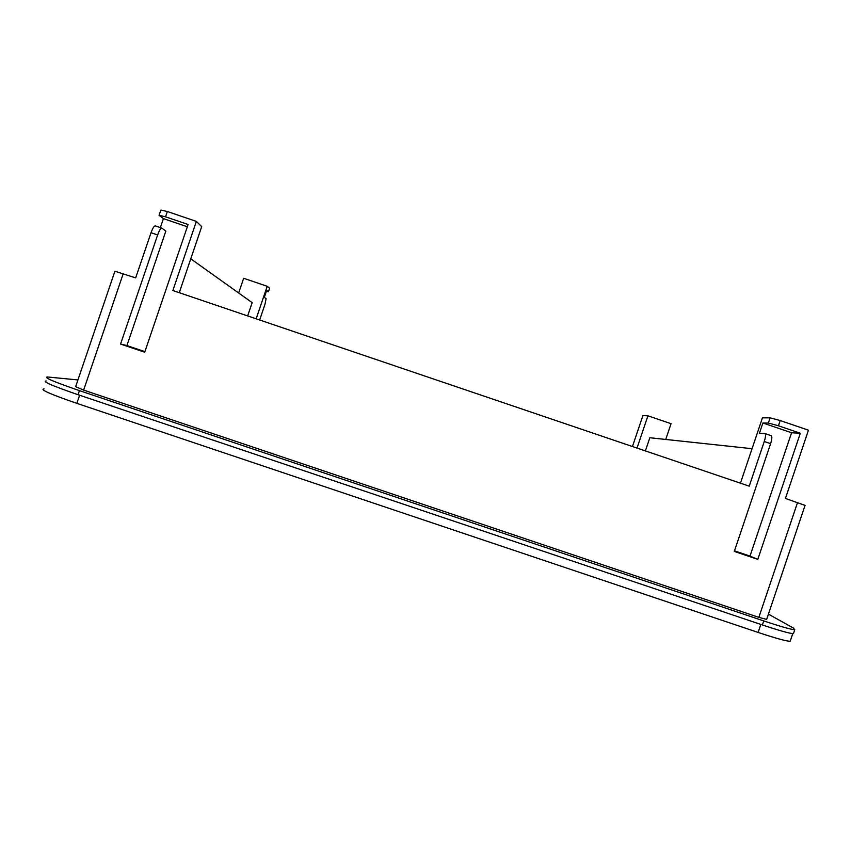 <?xml version="1.0" encoding="UTF-8"?>
<svg xmlns="http://www.w3.org/2000/svg" width="851" height="851" viewBox="0 0 851 851"><rect width="100%" height="100%" fill="white"/><g stroke="black" fill="none" stroke-linecap="round" stroke-linejoin="round"><path stroke-width="1.28" d="M805.057 505.388L785.441 498.441L808.45 430.17L780.218 420.543L778.452 425.777L768.347 423.043L762.89 422.979L759.4 433.308L764.847 433.542C765.943 434.063 765.751 436.723 764.272 441.509L749.22 486.155L172.87 290.531L196.358 221.398L201.698 226.632L179.253 292.701M780.218 420.543L770.102 417.83L762.453 417.862L740.434 483.166M778.452 425.777L800.312 433.233L757.805 559.362L734.296 551.416L770.612 443.669C772.091 438.882 772.219 436.201 771.017 435.638L765.102 433.627M196.358 221.398L167.36 211.505L160.871 210.048L159.18 215.037M167.36 211.505L165.551 216.814L188.103 224.494L144.702 352.218L120.555 344.059L157.637 234.95C159.382 230.185 160.796 227.908 161.871 228.121L165.828 231.11L126.927 345.57L120.555 344.059M161.637 228.036L155.435 225.93C154.244 225.685 152.776 227.94 151.031 232.706L135.66 277.905L114.917 271.214L75.643 386.684L83.643 390.098L758.847 617.358L766.645 619.4M762.89 422.979L791.558 432.755L749.997 556.086L734.487 550.852M800.312 433.233L791.558 432.755M46.156 380.95C41.784 381.291 52.422 385.886 78.069 394.715L762.39 624.953C779.793 630.751 790.143 633.644 793.44 633.633L793.653 633.016M757.805 559.362L749.997 556.086M165.551 216.814L159.084 215.324L163.424 218.622L187.326 226.77M144.904 351.644L126.927 345.57M160.371 227.611L163.424 218.622M77.941 379.929L47.496 376.993C43.156 377.259 53.804 381.801 79.451 390.63L763.751 620.922C781.154 626.719 791.494 629.644 794.77 629.687L793.292 627.985L768.421 614.135M645.388 450.913L649.834 437.744L752.05 448.7M632.453 446.52L642.899 415.586L647.919 415.809L671.045 423.681L665.727 439.446M647.919 415.809L637.027 448.073M247.652 315.923L252.162 302.637L190.762 258.821M266.395 291.287L268.437 291.723L269.597 288.287L267.193 286.287L256.162 318.806M267.193 286.287L243.652 278.277L238.663 292.999M268.437 291.723L266.714 290.34L264.342 297.339L266.097 298.658L264.991 304.286L259.661 319.997M79.611 395.236L76.845 403.353C50.422 394.236 39.476 389.418 44.029 388.907M790.451 640.537L790.207 641.228C786.781 641.335 776.091 638.41 758.135 632.442L76.845 403.353M770.102 417.83L768.347 423.043M770.612 443.669L764.272 441.509M157.637 234.95L151.031 232.706M123.225 273.682L83.643 390.098M797.525 502.547L758.847 617.358M762.39 624.953L763.751 620.922M78.069 394.715L79.451 390.63M760.837 624.432L758.135 632.442M805.078 505.313L766.602 619.549M793.44 633.633L794.77 629.687M792.77 633.633L790.207 641.228"/></g></svg>

